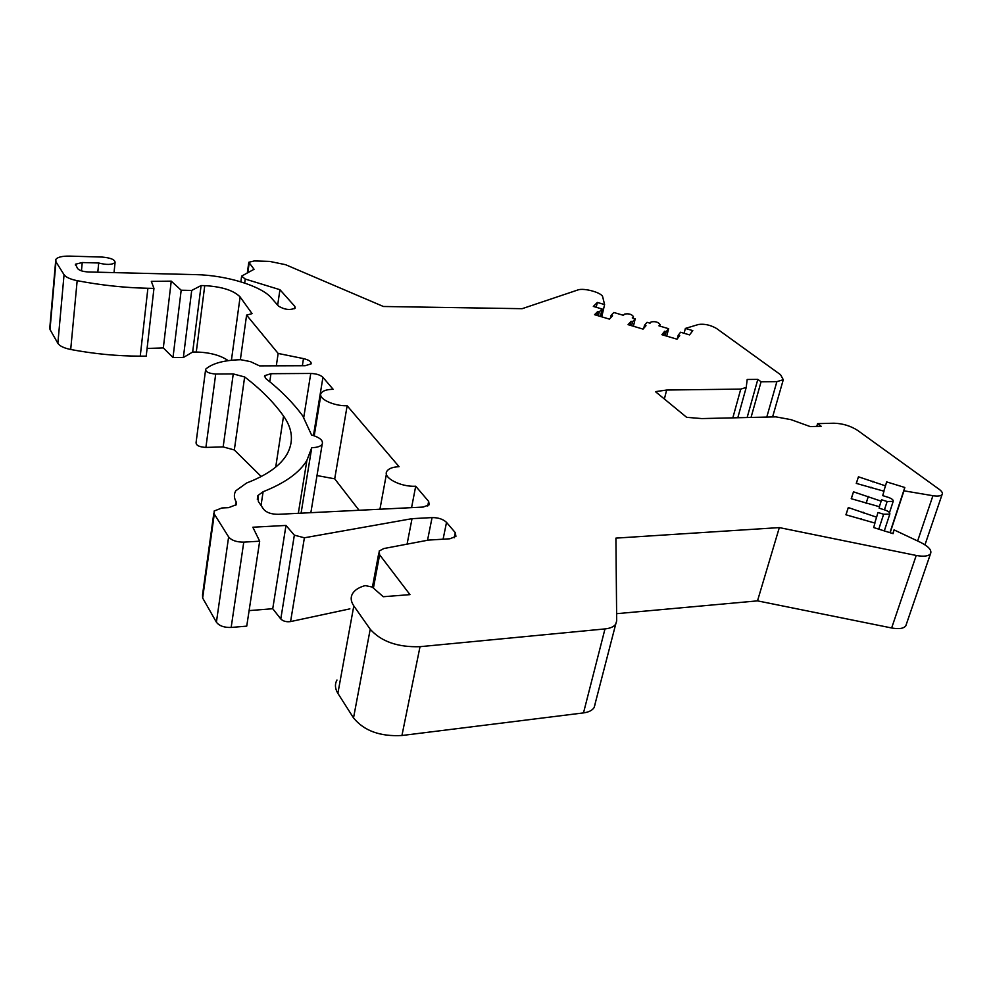 <?xml version="1.0" encoding="UTF-8"?>
<svg xmlns="http://www.w3.org/2000/svg" width="992" height="992" viewBox="0 0 992 992"><rect width="100%" height="100%" fill="white"/><g stroke="black" fill="none" stroke-linecap="round" stroke-linejoin="round"><path stroke-width="1.49" d="M55.651 261.169L49.873 326.976L50.009 329.518L57.858 343.306C59.656 346.034 63.947 348.093 70.705 349.494C94.153 353.896 117.329 356.116 140.244 356.153L146.208 356.153L153.958 288.387L151.33 281.356L171.244 281.145L181.176 290.222L191.704 290.433L201.091 285.56L204.749 285.634C221.91 286.651 233.703 290.42 240.114 296.943L252.067 313.633L246.599 315.109L278.157 353.45L303.478 358.596C309.12 359.984 311.637 361.758 311.054 363.915L305.139 365.713L259.557 365.874L250.455 361.621L240.734 359.712C224.39 360.133 212.809 363.196 206.001 368.875L205.654 369.284C205.567 371.938 208.915 373.513 215.71 374.021L233.256 373.922L244.652 376.96C260.772 389.236 273.73 402.268 283.551 416.057C292.826 429.214 293.892 442.085 286.75 454.671C280.066 465.843 266.687 475.292 246.599 483.005L235.786 490.804C233.777 494.239 233.914 497.922 236.183 501.865L236.27 504.692L228.619 507.656L221.948 507.966L214.136 511.016L214.284 514.054L228.631 536.92C231.558 540.429 236.604 542.165 243.772 542.128L259.681 541.198L252.836 527.223L285.994 525.438L294.351 535.159L304.395 537.788L412.027 518.667L432.066 517.588C438.352 517.576 443.164 519.176 446.524 522.387L455.291 532.667L455.936 536.35L449.897 538.78L428.445 540.094L383.817 548.551L379.167 551.044L379.626 554.788L409.969 594.63L383.284 596.725L372.211 587.041L365.205 585.59C359.154 587.252 354.975 589.856 352.693 593.402C350.387 597.234 350.759 601.4 353.809 605.901L370.214 629.25C381.201 641.576 397.804 647.392 420.025 646.685L604.996 628.916C610.316 628.345 613.899 626.746 615.722 624.117L616.689 620.88L615.908 538.123L779.328 527.595L916.224 555.458C923.626 556.81 928.376 556.252 930.496 553.796C932.034 550.324 928.735 546.53 920.588 542.388L894.052 529.877L893.098 533.659L873.667 527.558L874.944 523.082L845.916 514.786L848.296 507.557L876.606 517.192L877.945 512.48L883.636 514.253L889.799 514.129C890.221 512.69 888.559 511.302 884.827 509.95L879.16 508.189L879.569 506.763L851.21 498.716L853.492 491.821L881.156 501.158L881.553 499.77L887.146 501.493L893.184 501.394C893.581 500.005 891.944 498.666 888.286 497.352L882.719 495.628L883.984 491.214L856.27 483.389L858.44 476.805L885.496 485.857L886.625 481.889L904.803 487.481L903.96 490.817L932.926 495.715C937.762 496.446 940.813 496.05 942.09 494.524C942.921 493.111 941.966 491.4 939.25 489.366L857.621 430.404C850.479 425.841 842.555 423.448 833.826 423.212L817.594 423.634L821.178 426.287L810.228 426.585L791.021 419.653L775.88 416.863L701.79 418.574L686.65 417.322L655.452 391.654L666.661 390.03L740.764 389.1L746.22 387.426L747.187 379.477L757.826 379.378L761.062 381.784L776.885 381.635L783.283 379.713L780.58 374.74L716.509 328.451C710.433 324.992 704.432 323.665 698.529 324.471L685.373 328.426L692.8 330.621L689.552 334.899L680.574 332.233L678.206 335.246L679.718 335.693L676.99 339.19L661.875 334.688L664.69 331.241L666.19 331.688L668.62 328.699L658.936 325.835L660.04 324.508C658.254 322.053 655.278 321.185 651.099 321.941L650.02 323.194L647.057 322.313L644.502 325.252L645.99 325.698L643.052 329.108L628.072 324.657L631.11 321.284L632.598 321.73L635.215 318.816L632.251 317.936L633.442 316.622C631.693 314.204 628.73 313.36 624.551 314.092L623.41 315.32L613.837 312.492L611.097 315.357L612.585 315.791L609.423 319.114L594.568 314.7L597.829 311.414L599.292 311.86L602.107 309.008L593.328 306.416L597.333 302.436L604.599 304.581L602.702 296.918C602.218 292.739 583.78 287.606 577.84 289.974L522.139 308.686L383.396 306.491L285.535 264.678L269.601 261.392L254.274 260.946L248.806 262.272L254.064 269.278L241.626 276.111L245.235 279.05L279.942 289.701L294.835 306.392L295.194 308.053C290.272 310.422 284.716 309.789 278.529 306.144L271.424 297.984C261.38 285.944 226.126 275.181 195.635 274.623L88.486 271.982C83.03 271.659 79.397 270.531 77.612 268.584L75.466 264.219L82.237 262.533L98.716 262.992C106.652 265.038 112.096 264.876 115.072 262.508C115.047 259.644 110.732 257.833 102.139 257.064L69.502 256.11C62.074 256.023 57.511 257.139 55.8 259.47L55.961 261.814L64.058 274.71C65.906 277.252 70.283 279.248 77.165 280.674C101.048 285.237 124.62 287.767 147.895 288.275L153.958 288.387M147.089 348.465L163.32 347.907L172.992 357.529L183.359 357.517L192.671 352.024L196.28 352.024C209.845 352.408 220.509 355.285 228.247 360.654M205.53 370.252L196.081 442.519C195.957 445.383 199.231 447.02 205.902 447.417L223.15 446.921L234.323 449.959L261.218 476.532M213.838 513.087L202.542 594.766L202.653 598.015L216.405 622.195C219.22 625.89 224.142 627.651 231.161 627.452L246.735 626.138L259.681 541.198M249.104 610.613L272.738 608.728L280.786 618.958C283.154 621.265 286.415 622.133 290.582 621.575L349.891 608.865M336.982 680.041C334.676 684.182 334.974 688.622 337.875 693.358L353.524 717.923C364.052 730.831 380.184 736.696 401.934 735.506L583.494 712.901C588.727 712.182 592.274 710.408 594.134 707.556L595.15 704.084M616.615 613.688L757.504 600.867L891.647 627.973C898.901 629.275 903.613 628.581 905.783 625.89L906.328 624.278M316.994 475.552L334.701 478.826L359.054 510.272M601.735 316.832L604.599 304.581M596.217 307.272L597.333 302.436M600.371 316.423L602.107 309.008M598.374 315.828L599.292 311.86M596.899 315.394L597.829 311.414M610.477 318.01L611.097 315.357M633.404 326.244L635.215 318.816M631.631 325.711L632.598 321.73M630.143 325.264L631.11 321.284M643.758 328.29L644.502 325.252M666.736 336.139L668.62 328.699M665.186 335.68L666.19 331.688M663.685 335.234L664.69 331.241M677.3 338.78L678.206 335.246M684.12 333.287L685.373 328.426M751.043 417.446L761.062 381.784M747.137 417.533L757.826 379.378M664.367 398.995L666.661 390.03M816.763 426.411L817.594 423.634M890.146 532.741L903.96 490.817M889.923 532.667L904.803 487.481M883.785 491.152L885.496 485.857M872.948 481.269L872.749 481.926M856.356 483.414L858.44 476.805M870.914 487.915L871.125 487.246M879.358 506.701L881.156 501.158M866.115 503.353L868.112 497.104M866.103 503.353L868.322 496.422M851.31 498.753L853.492 491.821M866.19 503.378L866.413 502.684M874.721 523.007L876.606 517.192M863.486 512.294L863.263 513.025M846.002 514.823L848.296 507.557M861.242 519.597L861.478 518.866M892.837 533.584L894.052 529.877M757.504 600.867L779.328 527.595M407.08 544.137L412.027 518.667M272.738 608.728L285.994 525.438M276.309 365.812L278.157 353.45M240.362 359.712L246.599 315.109M192.671 352.024L201.091 285.56M183.359 357.517L191.704 290.433M172.992 357.529L181.176 290.222M163.32 347.907L171.244 281.145M97.799 272.217L98.716 262.992M277.661 305.139L279.942 289.701M347.15 405.753L399.069 466.686C392.844 466.984 388.802 468.472 386.967 471.126C382.205 477.425 400.632 487.208 415.71 486.216L428.643 501.394L429.226 504.73L423.2 507.061L278.293 514.315C271.473 514.302 266.6 512.653 263.686 509.367L258.366 501.543L257.883 495.554L263.116 491.722C284.94 483.092 299.534 472.651 306.888 460.4L311.748 447.665C317.192 447.541 320.664 446.4 322.177 444.242C323.454 440.572 319.92 437.484 311.55 434.967L302.771 415.958C293.148 402.826 280.823 390.352 265.806 378.56L264.666 375.67L270.965 373.699L310.744 373.463C316.312 373.662 320.379 374.951 322.933 377.332L333.126 389.286C326.839 389.434 322.859 390.724 321.16 393.142C317.304 398.325 333.473 406.249 347.15 405.753L334.701 478.826M301.084 513.174L311.748 447.665M411.568 507.644L415.71 486.216M633.02 318.159L633.38 316.696M659.63 326.033L659.99 324.57M766.779 417.074L776.885 381.635M732.828 417.855L740.764 389.1M917.625 541L932.926 495.715M884.43 509.826L887.146 501.493M878.776 529.17L883.636 514.253M891.647 627.973L916.224 555.458M583.494 712.901L604.996 628.916M401.934 735.506L420.025 646.685M353.524 717.923L370.214 629.25M337.875 693.358L353.809 605.901M373.401 588.095L379.626 554.788M454.224 537.776L455.291 532.667M443.089 539.202L446.524 522.387M427.527 540.268L432.066 517.588M290.582 621.575L304.395 537.788M280.786 618.958L294.351 535.159M231.161 627.452L243.772 542.128M216.405 622.195L228.631 536.92M202.653 598.015L214.284 514.054M235.662 505.436L236.183 501.865M275.714 467.096L283.551 416.057M234.323 449.959L244.652 376.96M223.15 446.921L233.256 373.922M205.902 447.417L215.71 374.021M302.362 365.726L303.478 358.596M231.409 360.27L240.114 296.943M196.28 352.024L204.749 285.634M140.244 356.153L147.895 288.275M70.705 349.494L77.165 280.674M57.858 343.306L64.058 274.71M50.009 329.518L55.961 261.814M81.456 270.828L82.237 262.533M294.488 308.71L294.835 306.392M244.677 283.042L245.235 279.05M247.851 272.589L249.091 263.649M313.472 435.513L322.933 377.332M303.763 417.372L310.744 373.463M269.762 381.746L270.965 373.699M261.032 505.474L263.116 491.722M427.726 506.019L428.643 501.394M633.057 318.172L633.442 316.622M659.655 326.046L660.04 324.508M772.594 416.938L783.283 379.713M737.8 417.744L746.22 387.426M924.978 544.819L942.09 494.524M889.502 512.628L893.184 501.394M884.306 530.906L889.799 514.129M905.783 625.89L930.496 553.796M594.134 707.556L615.722 624.117M372.409 587.227L378.795 553.04M114.03 272.614L115.072 262.508M75.38 265.062L75.466 264.219M240.845 281.827L241.552 276.718M247.33 272.862L248.707 262.967M314.216 435.773L320.776 395.473M264.492 376.824L264.666 375.67M310.856 512.69L322.177 444.242M298.319 513.31L306.888 460.4M257.312 499.298L257.883 495.554M379.936 509.218L386.421 474.077"/></g></svg>
